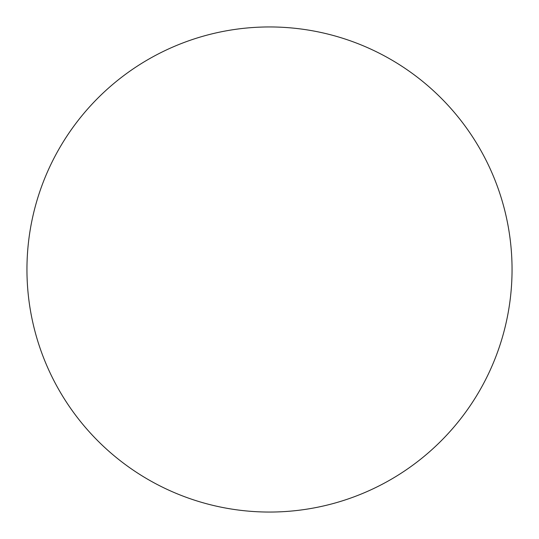 <?xml version="1.0" encoding="UTF-8"?>
<svg xmlns="http://www.w3.org/2000/svg" width="539" height="539" viewBox="0 0 539 539"><rect width="100%" height="100%" fill="white"/><g stroke="black" fill="none" stroke-linecap="round" stroke-linejoin="round"><path stroke-width="0.81" d="M26.95 269.5A242.55 242.55 0 0 0 269.5 512.05A242.55 242.55 0 0 0 512.05 269.5A242.55 242.55 0 0 0 269.5 26.95A242.55 242.55 0 0 0 26.95 269.5A242.55 242.55 0 0 0 269.5 512.05A242.55 242.55 0 0 0 512.05 269.5A242.55 242.55 0 0 0 269.5 26.95A242.55 242.55 0 0 0 26.95 269.5"/></g></svg>
